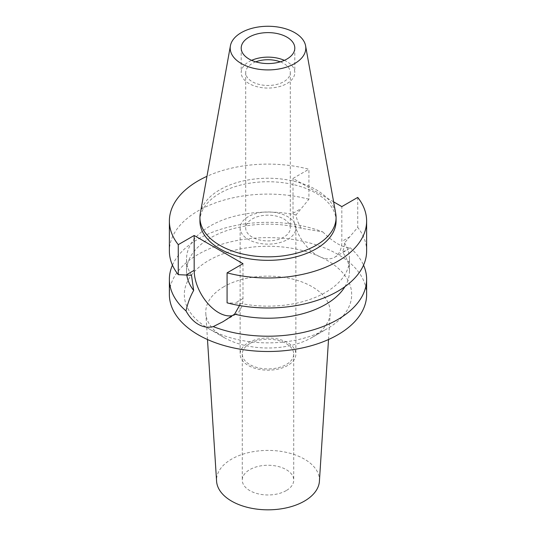 <?xml version="1.0" encoding="UTF-8"?>
<svg xmlns="http://www.w3.org/2000/svg" width="536" height="536" viewBox="0 0 536 536"><rect width="100%" height="100%" fill="white"/><g stroke="black" fill="none" stroke-linecap="round" stroke-linejoin="round"><path stroke-width="0.4" stroke-dasharray="2.68 2.01" d="M200.29 213.489A68.072 39.302 180 0 1 219.867 189.751A68.072 39.302 180 0 1 290.767 180.505A68.072 39.302 180 0 1 335.71 213.489M284.361 60.347A26.8 15.47 180 0 1 294.8 72.594A26.8 15.47 180 0 1 286.948 83.536A26.8 15.47 180 0 1 257.742 86.892A26.8 15.47 180 0 1 241.2 72.594A26.8 15.47 180 0 1 249.052 61.66A26.8 15.47 180 0 1 251.639 60.347M255.732 61.848A22.298 12.871 0 0 0 252.235 63.496A22.298 12.871 0 0 0 245.702 72.594A22.298 12.871 0 0 0 259.464 84.494A22.298 12.871 0 0 0 283.765 81.7A22.298 12.871 0 0 0 290.298 72.594A22.298 12.871 0 0 0 280.268 61.848M252.235 218.943A22.298 12.871 180 0 1 276.536 216.149A22.298 12.871 180 0 1 290.298 228.041A22.298 12.871 180 0 1 283.765 237.147A22.298 12.871 180 0 1 259.464 239.934A22.298 12.871 180 0 1 245.702 228.041A22.298 12.871 180 0 1 252.235 218.943M248.295 216.665A27.872 16.093 0 0 0 240.128 228.041A27.872 16.093 0 0 0 257.334 242.909A27.872 16.093 0 0 0 287.705 239.425A27.872 16.093 0 0 0 295.872 228.041A27.872 16.093 0 0 0 278.666 213.181A27.872 16.093 0 0 0 248.295 216.665M287.705 365.458A27.872 16.093 180 0 1 257.334 368.949A27.872 16.093 180 0 1 240.128 354.082A27.872 16.093 180 0 1 248.295 342.705A27.872 16.093 180 0 1 278.666 339.214A27.872 16.093 180 0 1 295.872 354.082A27.872 16.093 180 0 1 287.705 365.458M249.81 343.576A25.728 14.854 0 0 0 242.272 354.082A25.728 14.854 0 0 0 258.158 367.803A25.728 14.854 0 0 0 286.19 364.587A25.728 14.854 0 0 0 293.728 354.082A25.728 14.854 0 0 0 277.842 340.36A25.728 14.854 0 0 0 249.81 343.576M286.19 490.621A25.728 14.854 180 0 1 258.158 493.844A25.728 14.854 180 0 1 242.272 480.122A25.728 14.854 180 0 1 249.81 469.616A25.728 14.854 180 0 1 277.842 466.394A25.728 14.854 180 0 1 293.728 480.122A25.728 14.854 180 0 1 286.19 490.621M319.416 481.221A51.456 29.708 0 0 0 288.569 452.887A51.456 29.708 0 0 0 231.619 459.111A51.456 29.708 0 0 0 216.584 481.221M223.988 286.66A62.243 35.932 0 0 0 205.804 313.399A62.243 35.932 0 0 0 223.988 337.479A62.243 35.932 0 0 0 312.012 337.479L327.174 328.722A83.683 48.314 180 0 1 327.168 328.729L312.012 337.479A62.243 35.932 180 0 0 330.196 313.399A62.243 35.932 180 0 0 292.877 279.129A62.243 35.932 180 0 0 223.988 286.66M208.832 260.402A83.683 48.314 180 0 1 327.168 260.402A83.683 48.314 180 0 1 327.174 328.722A83.683 48.314 180 0 1 208.826 328.722A83.683 48.314 180 0 1 208.832 260.402M366.624 294.565A98.624 56.937 0 0 0 305.741 241.957A98.624 56.937 0 0 0 198.266 254.305A98.624 56.937 0 0 0 169.376 294.565M172.458 265.153A98.624 56.937 180 0 1 198.266 239.009A98.624 56.937 180 0 1 322.786 231.927L301.346 228.276A81.472 47.034 0 0 0 210.393 237.93A81.472 47.034 0 0 0 186.528 271.189A81.472 47.034 0 0 0 186.803 275.015M242.989 263.665L242.989 298.498A34.518 19.926 60 0 1 235.84 314.304A34.518 19.926 60 0 1 232.584 315.577M239.512 305.547L239.987 303.289L227.083 302.84M366.624 251.036A98.624 56.937 0 0 0 357.733 227.411L344.501 242.949C344.313 246.821 343.589 249.816 342.33 251.933L347.435 249.87L350.001 247.645C342.618 247.712 333.546 242.48 322.786 231.927M333.62 201.858L293.011 178.414L293.011 213.254A34.518 19.926 -120 0 0 317.419 255.525A34.518 19.926 -120 0 0 334.678 257.24A34.518 19.926 -120 0 0 341.827 241.435L341.827 206.601M301.346 228.276C298.425 223.733 296.643 219.298 296.013 214.956L308.917 199.231L308.917 169.235A98.624 56.937 180 0 0 206.97 176.317M350.001 247.645A98.624 56.937 180 0 1 363.542 265.153M344.936 286.66A81.472 47.034 0 0 0 349.472 271.189A81.472 47.034 0 0 0 342.33 251.933M344.501 242.949A81.472 47.034 180 0 1 349.472 259.123A81.472 47.034 180 0 1 325.607 292.381A81.472 47.034 180 0 1 239.987 303.289M357.733 197.416L357.733 227.411M293.011 178.414L308.917 169.235M336.072 221.04A68.072 39.302 0 0 0 294.05 184.732A68.072 39.302 0 0 0 219.867 193.255A68.072 39.302 0 0 0 199.928 221.04M191.499 275.296A81.472 47.034 180 0 1 186.528 259.123A81.472 47.034 180 0 1 210.393 225.864A81.472 47.034 180 0 1 296.013 214.956M308.917 199.231A98.624 56.937 0 0 0 198.266 210.775A98.624 56.937 0 0 0 169.376 251.036M242.989 298.498L234.902 303.168M349.914 236.765L341.827 241.435M293.011 213.254L301.098 208.584M241.2 48.093L241.2 72.594M294.8 48.093L294.8 72.594M245.702 72.594L245.702 228.041M290.298 72.594L290.298 228.041M240.128 228.041L240.128 354.082M295.872 228.041L295.872 354.082M242.272 354.082L242.272 480.122M293.728 354.082L293.728 480.122M207.479 339.523L205.804 313.399M328.521 339.523L330.196 313.399M223.988 337.479L208.826 328.722M235.84 314.304L223.077 321.667M334.678 257.24L347.435 249.87M349.472 259.123L349.472 271.189M186.528 259.123L186.528 271.189"/><path stroke-width="0.8" d="M294.733 63.523A37.808 21.829 180 0 1 251.746 67.797A37.808 21.829 180 0 1 230.4 45.841A37.808 21.829 180 0 1 241.267 32.656A37.808 21.829 180 0 1 280.643 27.524A37.808 21.829 180 0 1 305.6 45.841A37.808 21.829 180 0 1 294.733 63.523M305.6 45.841L335.71 213.489A68.072 39.302 180 0 1 336.072 217.542A68.072 39.302 180 0 1 316.133 245.327A68.072 39.302 180 0 1 241.95 253.85A68.072 39.302 180 0 1 199.928 217.542A68.072 39.302 180 0 1 200.29 213.489L230.4 45.841M249.052 37.152A26.8 15.47 0 0 0 241.2 48.093A26.8 15.47 0 0 0 257.742 62.384A26.8 15.47 0 0 0 286.948 59.034A26.8 15.47 0 0 0 294.8 48.093A26.8 15.47 0 0 0 278.258 33.795A26.8 15.47 0 0 0 249.052 37.152M251.639 60.347A26.8 15.47 180 0 1 284.361 60.347M280.268 61.848A22.298 12.871 0 0 0 255.732 61.848M207.479 339.523L216.584 481.221A51.456 29.708 0 0 0 249.193 507.773A51.456 29.708 0 0 0 304.381 501.127A51.456 29.708 0 0 0 319.416 481.221L328.521 339.523M333.62 201.858L341.827 206.601L357.733 197.416A98.624 56.937 180 0 1 366.624 221.04A98.624 56.937 180 0 1 337.734 261.3A98.624 56.937 180 0 1 227.083 272.851L242.989 263.665L194.173 235.485L178.267 244.664A98.624 56.937 180 0 1 169.376 221.04L169.376 251.036A98.624 56.937 0 0 0 178.267 274.66L191.499 275.296L193.67 290.445C190.267 296.348 187.714 303.168 185.999 310.907A98.624 56.937 180 0 1 169.376 279.276L169.376 294.565A98.624 56.937 0 0 0 230.259 347.167A98.624 56.937 0 0 0 337.734 334.826A98.624 56.937 0 0 0 366.624 294.565L366.624 279.276A98.624 56.937 180 0 1 337.734 319.536A98.624 56.937 180 0 1 213.214 326.618L223.077 321.667L234.654 314.103L239.512 305.547M169.376 279.276A98.624 56.937 180 0 1 172.458 265.153M185.999 310.907C189.349 317.024 193.436 321.493 198.266 324.32C203.157 327.107 208.136 327.871 213.214 326.618M232.584 315.577A34.518 19.926 60 0 1 218.581 312.595A34.518 19.926 60 0 1 194.173 270.318L194.173 235.485M186.803 275.015A81.472 47.034 0 0 0 193.67 290.445M363.542 265.153A98.624 56.937 180 0 1 366.624 279.276M234.654 314.103A81.472 47.034 0 0 0 325.607 304.448A81.472 47.034 0 0 0 344.936 286.66M227.083 272.851L227.083 302.84A98.624 56.937 0 0 0 337.734 291.296A98.624 56.937 0 0 0 366.624 251.036L366.624 221.04M169.376 221.04A98.624 56.937 180 0 1 198.266 180.779A98.624 56.937 180 0 1 206.97 176.317M199.928 217.542L199.928 221.04A68.072 39.302 0 0 0 241.95 257.347A68.072 39.302 0 0 0 316.133 248.831A68.072 39.302 0 0 0 336.072 221.04L336.072 217.542M178.267 244.664L178.267 274.66M186.086 274.988L194.173 270.318"/></g></svg>
